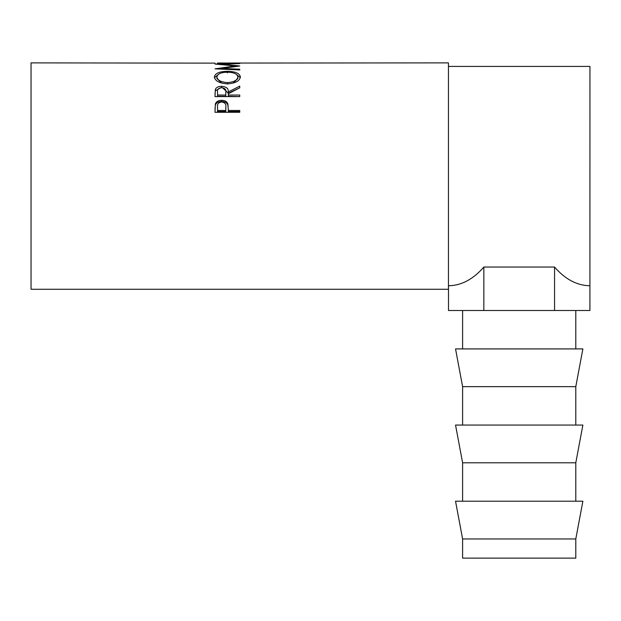 <?xml version="1.0" encoding="UTF-8"?>
<svg xmlns="http://www.w3.org/2000/svg" width="621" height="621" viewBox="0 0 621 621"><rect width="100%" height="100%" fill="white"/><g stroke="black" fill="none" stroke-linecap="round" stroke-linejoin="round"><path stroke-width="0.93" d="M462.606 538.958L462.606 558.116L575.799 558.116L575.799 538.958L582.878 501.209L455.535 501.209L462.606 538.958L575.799 538.958M519.203 462.808L575.799 462.808L582.878 425.059L455.535 425.059L462.606 462.808L519.203 462.808M519.203 386.65L575.799 386.65L582.878 348.909L455.535 348.909L462.606 386.65L519.203 386.65M214.99 112.277L215.363 103.893C216.318 101.549 218.406 100.354 221.635 100.307C224.949 100.354 227.045 101.603 227.915 104.041L228.326 110.453L239.753 110.453L239.753 112.277L214.99 112.277M214.99 96.604L215.332 89.44C216.217 87.421 218.313 86.381 221.612 86.319C226.409 86.707 228.644 88.578 228.326 91.931L239.753 86.125L239.753 87.817L228.326 93.794L228.326 95.044L239.753 95.044L239.753 96.604L214.99 96.604M214.354 77.02C214.998 73.348 219.329 71.454 227.364 71.33C235.328 71.454 239.667 73.317 240.389 76.919C239.706 80.971 235.406 83.284 227.48 83.858C219.531 83.338 215.153 81.056 214.354 77.02M221.899 69.148L221.899 68.434L239.753 65.997L221.938 64.188L239.753 63.583L214.99 63.994M221.899 68.434L239.753 69.187L239.753 69.94L214.99 68.853L235.312 65.942L214.99 64.041M214.99 63.132L31.05 62.884L31.05 289.277L448.455 289.277L448.455 62.884L217.529 63.07M225.151 63.008L217.529 63.008L225.151 63.132M225.151 63.07L227.69 63.07M237.214 63.008L227.69 63.008L237.214 63.132M237.214 63.07L239.753 63.132M483.844 267.046L483.844 310.5L448.494 310.5L448.494 285.738C461.349 285.582 473.132 279.349 483.844 267.046L554.561 267.046C565.273 279.349 577.056 285.582 589.911 285.738L589.95 66.424L448.455 66.424M221.938 64.592L221.938 64.188M235.312 66.54L235.312 65.942M239.753 69.94L239.753 69.187M227.364 71.33L227.364 72.96M236.337 74.326L240.304 77.71M214.447 77.772L218.553 74.264M233.007 83.167L237.851 78.51L237.851 76.965C237.362 73.938 233.869 72.347 227.356 72.191C220.905 72.362 217.412 73.953 216.9 76.965C217.474 80.264 220.998 82.143 227.472 82.593C233.876 82.119 237.338 80.249 237.851 76.965M216.9 76.965L216.9 78.51L221.666 83.113M227.472 84.052L227.472 82.593M214.99 94.454L215.332 90.798L220.758 87.747M215.332 89.44L215.332 90.798M221.612 86.319L221.612 87.716M222.504 87.747L228.326 93.243L239.753 87.817M228.326 91.931L228.326 93.243M228.326 95.044L228.326 96.309L239.753 96.604M217.529 95.044L217.529 91.869C217.071 89.517 218.429 88.12 221.612 87.685C224.864 88.128 226.269 89.548 225.819 91.939L225.788 95.044L217.529 95.044L217.529 96.309L225.788 96.309L225.819 93.235M225.788 95.044L225.788 96.309M214.99 109.381L215.363 105.019C216.318 102.713 218.406 101.534 221.635 101.487C224.949 101.541 227.045 102.768 227.915 105.166L228.326 110.064M215.363 103.893L215.363 105.019M221.635 100.307L221.635 101.487M227.915 104.041L227.915 105.166M228.326 110.453L228.326 111.477L239.753 111.477L239.753 112.277M217.529 110.453L217.529 106.812C217.102 104.072 218.476 102.457 221.643 101.968C224.872 102.488 226.277 104.149 225.842 106.967L225.788 110.453L217.529 110.453L217.529 111.477L225.788 111.477L225.842 108.023M225.788 110.453L225.788 111.477M554.561 267.046L554.561 310.5L589.911 310.5L589.911 285.738M483.844 310.5L554.561 310.5M575.799 501.209L575.799 462.808M575.799 425.059L575.799 386.65M575.799 348.909L575.799 310.5M462.606 348.909L462.606 310.5M462.606 425.059L462.606 386.65M462.606 501.209L462.606 462.808"/></g></svg>
